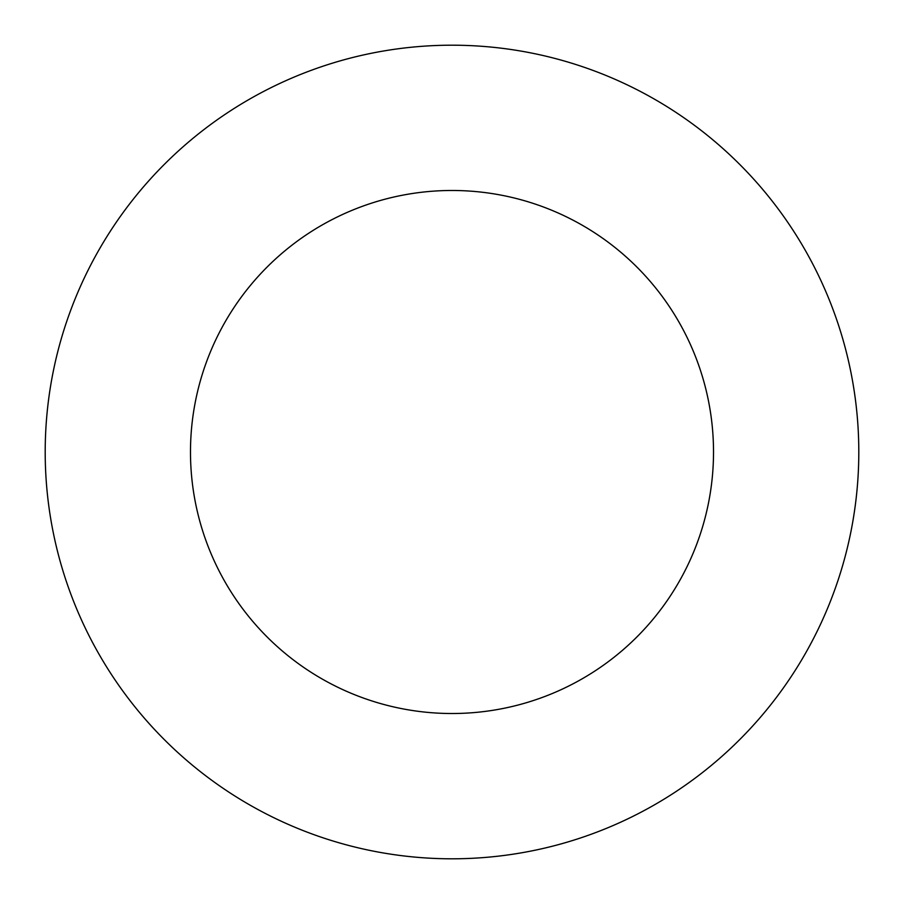 <?xml version="1.0" encoding="UTF-8"?>
<svg xmlns="http://www.w3.org/2000/svg" width="904" height="904" viewBox="0 0 904 904"><rect width="100%" height="100%" fill="white"/><g stroke="black" fill="none" stroke-linecap="round" stroke-linejoin="round"><path stroke-width="1.36" d="M713.516 452A261.516 261.516 0 0 0 452 190.484A261.516 261.516 0 0 0 190.484 452A261.516 261.516 0 0 0 452 713.516A261.516 261.516 0 0 0 713.516 452M858.8 452A406.8 406.8 0 0 0 452 45.2A406.8 406.8 0 0 0 45.2 452A406.8 406.8 0 0 0 452 858.8A406.8 406.8 0 0 0 858.8 452"/></g></svg>
